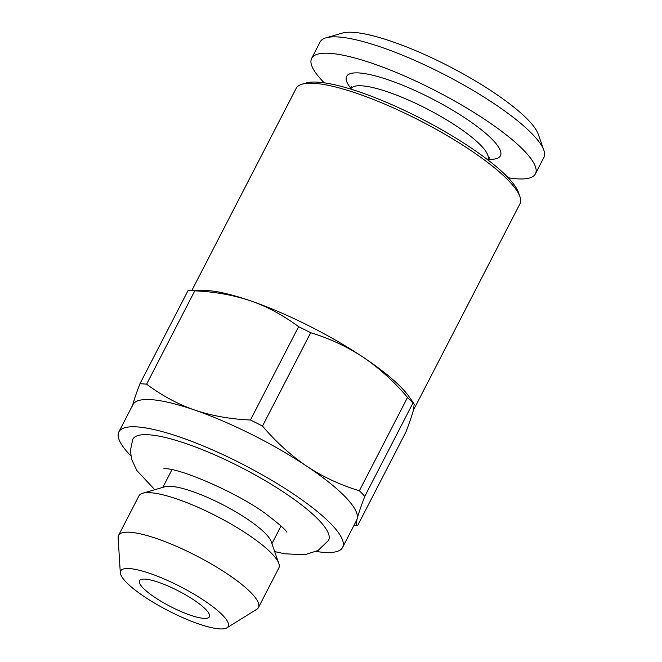 <?xml version="1.0" encoding="UTF-8"?>
<svg xmlns="http://www.w3.org/2000/svg" width="662" height="662" viewBox="0 0 662 662"><rect width="100%" height="100%" fill="white"/><g stroke="black" fill="none" stroke-linecap="round" stroke-linejoin="round"><path stroke-width="0.99" d="M130.803 455.737A125.904 28.044 27.3 0 1 118.846 431.914A125.904 28.044 27.3 0 1 136.761 426.882A125.904 28.044 27.3 0 1 292.794 493.546A125.904 28.044 27.3 0 1 342.61 547.4L356.686 520.133A125.904 28.044 -152.7 0 0 357.215 518.694C356.115 523.394 356.305 525.587 357.794 525.264L405.963 431.938C409.902 421.595 412.418 414.155 413.51 409.629L414.189 404.432L413.874 403.448L412.939 403.059L364.77 496.384C360.831 506.728 358.308 514.167 357.215 518.694A125.904 28.044 -152.7 0 0 306.87 466.28C322.998 476.913 340.5 485.072 359.367 490.765L407.535 397.432C393.989 381.478 379.202 368.064 363.165 357.207C346.847 346.491 329.345 338.332 310.677 332.729A141.643 31.544 -152.7 0 0 298.612 326.689C282.988 315.12 267.043 306.523 250.749 300.904C233.355 295.045 214.695 291.694 194.769 290.858L146.6 384.192A141.643 31.544 -152.7 0 0 139.939 383.77L188.107 290.444L203.441 290.428A125.904 28.044 -152.7 0 1 250.749 300.904A125.904 28.044 -152.7 0 1 363.165 357.207A125.904 28.044 -152.7 0 1 408.934 396.488L413.874 403.448M354.029 525.272L357.794 525.264M132.392 406.079C133.616 401.139 136.132 393.7 139.939 383.77M364.77 496.384A141.643 31.544 -152.7 0 0 359.367 490.765M310.677 332.729L262.5 426.055C275.888 441.868 290.676 455.274 306.87 466.28A125.904 28.044 -152.7 0 0 194.454 409.977C211.848 415.827 230.508 419.178 250.435 420.014L298.612 326.689M262.5 426.055A141.643 31.544 -152.7 0 0 250.435 420.014M194.769 290.858A141.643 31.544 -152.7 0 0 188.107 290.444M146.6 384.192C162.215 395.76 178.169 404.35 194.454 409.977A125.904 28.044 -152.7 0 0 132.921 404.639L118.846 431.914M120.31 572.796L118.134 537.734A78.687 17.526 27.3 0 1 118.581 535.368L138.987 495.83A78.687 17.526 27.3 0 1 142.678 493.231L164.987 486.744A61.376 13.67 27.3 0 1 222.928 504.775A61.376 13.67 27.3 0 1 271.188 541.557L278.826 563.503A78.687 17.526 27.3 0 1 278.843 568.013L258.437 607.551A78.687 17.526 27.3 0 1 256.765 609.288L226.925 627.824A60.515 13.48 27.3 0 1 219.602 628.9A60.515 13.48 27.3 0 1 159.319 605.879A60.515 13.48 27.3 0 1 120.31 572.796A60.515 13.48 27.3 0 1 180.618 586.755A60.515 13.48 27.3 0 1 226.925 627.824M412.939 403.059A141.643 31.544 -152.7 0 0 407.535 397.432M413.32 410.415L519.943 203.83A125.904 28.044 -152.7 0 0 519.918 196.606A125.904 28.044 -152.7 0 0 470.128 149.976A125.904 28.044 -152.7 0 0 302.079 84.173A125.904 28.044 -152.7 0 0 296.179 88.336L191.872 290.436M519.918 196.606L518.536 192.617A122.76 27.341 -152.7 0 0 469.987 147.154A122.76 27.341 -152.7 0 0 306.134 82.99L302.079 84.173M193.825 599.946A39.348 8.763 -152.7 0 0 139.467 580.682A39.348 8.763 -152.7 0 0 170.415 606.516A39.348 8.763 -152.7 0 0 209.399 616.777A39.348 8.763 -152.7 0 0 193.825 599.946M342.61 547.4A125.904 28.044 27.3 0 1 316.262 551.463M274.68 551.603L284.536 553.763L304.619 554.789L318.058 550.503L328.393 540.49A110.115 24.527 -152.7 0 0 265.123 480.62A110.115 24.527 -152.7 0 0 148.545 434.76A110.115 24.527 -152.7 0 0 132.723 439.494L130.397 450.632L131.606 459.32L136.844 470.517L154.776 489.706M508.159 177.739A125.904 28.044 -152.7 0 0 535.426 173.833L543.866 157.473A125.904 28.044 -152.7 0 0 543.85 150.257L538.289 134.295A113.318 25.239 -152.7 0 0 493.48 92.324A113.318 25.239 -152.7 0 0 342.229 33.1L326.002 37.817A125.904 28.044 -152.7 0 0 320.102 41.979L311.661 58.339A125.904 28.044 -152.7 0 0 324.272 82.824M118.581 535.368A78.687 17.526 27.3 0 1 196.548 555.89A78.687 17.526 27.3 0 1 258.437 607.551M142.678 493.231A78.687 17.526 27.3 0 1 216.954 516.352A78.687 17.526 27.3 0 1 278.826 563.503M543.85 150.257A125.904 28.044 -152.7 0 0 494.051 103.62A125.904 28.044 -152.7 0 0 326.002 37.817M535.426 173.833A125.904 28.044 -152.7 0 0 485.61 119.979A125.904 28.044 -152.7 0 0 311.661 58.339M350.695 89.08L350.794 88.898A77.115 17.171 27.3 0 1 427.197 109.007A77.115 17.171 27.3 0 1 487.844 159.641L487.753 159.823M350.984 88.485A86.556 19.281 27.3 0 1 432.385 98.961A86.556 19.281 27.3 0 1 488.076 159.236M271.925 543.668L281.052 525.984M162.835 487.364L171.971 469.681M163.878 468.671L165.351 468.696C180.809 468.456 239.346 493.612 266.811 514.606C279.505 524.312 286.083 530.113 286.555 531.991L286.547 531.975M489.665 157.73L487.844 159.641M350.794 88.898L351.299 86.308"/></g></svg>
